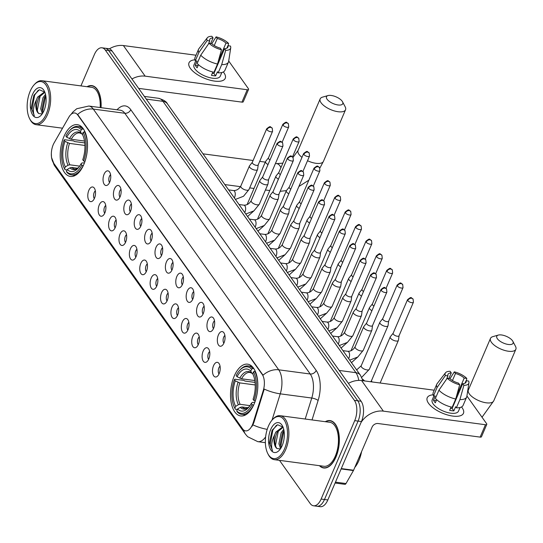 <?xml version="1.0" encoding="UTF-8"?>
<svg xmlns="http://www.w3.org/2000/svg" width="543" height="543" viewBox="0 0 543 543"><rect width="100%" height="100%" fill="white"/><g stroke="black" fill="none" stroke-linecap="round" stroke-linejoin="round"><path stroke-width="0.81" d="M83.798 164.536A26.125 13.337 -82.4 0 0 77.303 124.659A26.125 13.337 -82.4 0 0 63.918 136.578A26.125 13.337 -82.4 0 0 70.407 176.448A26.125 13.337 -82.4 0 0 83.798 164.536M254.11 404.04A26.125 13.337 -82.4 0 0 247.615 364.163A26.125 13.337 -82.4 0 0 234.23 376.075A26.125 13.337 -82.4 0 0 240.719 415.952A26.125 13.337 -82.4 0 0 254.11 404.04M218.388 334.956A7.392 3.774 97.6 0 1 223.451 332.248A7.392 3.774 97.6 0 1 224.015 342.871A7.392 3.774 97.6 0 1 221.625 345.939A7.392 3.774 97.6 0 1 217.743 343.359A7.392 3.774 97.6 0 1 218.388 334.956M224.89 335.431A4.439 2.267 -82.4 0 0 223.716 337.101A4.439 2.267 -82.4 0 0 223.852 343.244M208.003 320.35A7.392 3.774 97.6 0 1 213.06 317.635A7.392 3.774 97.6 0 1 213.63 328.257A7.392 3.774 97.6 0 1 211.234 331.332A7.392 3.774 97.6 0 1 207.351 328.746A7.392 3.774 97.6 0 1 208.003 320.35M214.499 320.825A4.439 2.267 -82.4 0 0 213.324 322.488A4.439 2.267 -82.4 0 0 213.46 328.63M197.611 305.736A7.392 3.774 97.6 0 1 202.668 303.021A7.392 3.774 97.6 0 1 203.238 313.65A7.392 3.774 97.6 0 1 200.842 316.718A7.392 3.774 97.6 0 1 196.96 314.132A7.392 3.774 97.6 0 1 197.611 305.736M204.107 306.211A4.439 2.267 -82.4 0 0 202.933 307.874A4.439 2.267 -82.4 0 0 203.068 314.017M187.22 291.123A7.392 3.774 97.6 0 1 192.276 288.408A7.392 3.774 97.6 0 1 192.846 299.037A7.392 3.774 97.6 0 1 190.45 302.105A7.392 3.774 97.6 0 1 186.568 299.519A7.392 3.774 97.6 0 1 187.22 291.123M193.715 291.598A4.439 2.267 -82.4 0 0 192.541 293.261A4.439 2.267 -82.4 0 0 192.677 299.403M176.828 276.509A7.392 3.774 97.6 0 1 181.885 273.794A7.392 3.774 97.6 0 1 182.455 284.423A7.392 3.774 97.6 0 1 180.059 287.491A7.392 3.774 97.6 0 1 176.176 284.905A7.392 3.774 97.6 0 1 176.828 276.509M183.324 276.984A4.439 2.267 -82.4 0 0 182.156 278.647A4.439 2.267 -82.4 0 0 182.285 284.79M166.436 261.896A7.392 3.774 97.6 0 1 171.493 259.181A7.392 3.774 97.6 0 1 172.063 269.81A7.392 3.774 97.6 0 1 169.667 272.878A7.392 3.774 97.6 0 1 165.785 270.292A7.392 3.774 97.6 0 1 166.436 261.896M172.932 262.371A4.439 2.267 -82.4 0 0 171.764 264.041A4.439 2.267 -82.4 0 0 171.893 270.176M156.045 247.282A7.392 3.774 97.6 0 1 161.101 244.567A7.392 3.774 97.6 0 1 161.671 255.196A7.392 3.774 97.6 0 1 159.275 258.264A7.392 3.774 97.6 0 1 155.393 255.678A7.392 3.774 97.6 0 1 156.045 247.282M162.547 247.757A4.439 2.267 -82.4 0 0 161.373 249.427A4.439 2.267 -82.4 0 0 161.502 255.563M145.653 232.669A7.392 3.774 97.6 0 1 150.71 229.954A7.392 3.774 97.6 0 1 151.28 240.583A7.392 3.774 97.6 0 1 148.891 243.651A7.392 3.774 97.6 0 1 145.001 241.065A7.392 3.774 97.6 0 1 145.653 232.669M152.155 233.144A4.439 2.267 -82.4 0 0 150.981 234.814A4.439 2.267 -82.4 0 0 151.11 240.949M135.261 218.055A7.392 3.774 97.6 0 1 140.318 215.34A7.392 3.774 97.6 0 1 140.888 225.969A7.392 3.774 97.6 0 1 138.499 229.037A7.392 3.774 97.6 0 1 134.616 226.458A7.392 3.774 97.6 0 1 135.261 218.055M141.764 218.53A4.439 2.267 -82.4 0 0 140.589 220.2A4.439 2.267 -82.4 0 0 140.725 226.336M124.87 203.442A7.392 3.774 97.6 0 1 129.926 200.734A7.392 3.774 97.6 0 1 130.496 211.356A7.392 3.774 97.6 0 1 128.107 214.424A7.392 3.774 97.6 0 1 124.225 211.845A7.392 3.774 97.6 0 1 124.87 203.442M131.372 203.917A4.439 2.267 -82.4 0 0 130.198 205.587A4.439 2.267 -82.4 0 0 130.334 211.722M114.478 188.835A7.392 3.774 97.6 0 1 119.535 186.12A7.392 3.774 97.6 0 1 120.105 196.742A7.392 3.774 97.6 0 1 117.716 199.817A7.392 3.774 97.6 0 1 113.833 197.231A7.392 3.774 97.6 0 1 114.478 188.835M120.98 189.31A4.439 2.267 -82.4 0 0 119.806 190.973A4.439 2.267 -82.4 0 0 119.942 197.116M104.086 174.222A7.392 3.774 97.6 0 1 109.143 171.507A7.392 3.774 97.6 0 1 109.713 182.129A7.392 3.774 97.6 0 1 107.324 185.204A7.392 3.774 97.6 0 1 103.442 182.618A7.392 3.774 97.6 0 1 104.086 174.222M110.589 174.697A4.439 2.267 -82.4 0 0 109.414 176.36A4.439 2.267 -82.4 0 0 109.55 182.502M213.542 365.704A7.392 3.774 97.6 0 1 218.598 362.989A7.392 3.774 97.6 0 1 219.168 373.618A7.392 3.774 97.6 0 1 216.779 376.686A7.392 3.774 97.6 0 1 212.89 374.1A7.392 3.774 97.6 0 1 213.542 365.704M220.044 366.179A4.439 2.267 -82.4 0 0 218.87 367.849A4.439 2.267 -82.4 0 0 219.005 373.984M203.15 351.09A7.392 3.774 97.6 0 1 208.207 348.375A7.392 3.774 97.6 0 1 208.777 359.004A7.392 3.774 97.6 0 1 206.388 362.072A7.392 3.774 97.6 0 1 202.505 359.486A7.392 3.774 97.6 0 1 203.15 351.09M209.652 351.565A4.439 2.267 -82.4 0 0 208.478 353.235A4.439 2.267 -82.4 0 0 208.614 359.371M192.758 336.477A7.392 3.774 97.6 0 1 197.815 333.762A7.392 3.774 97.6 0 1 198.385 344.391A7.392 3.774 97.6 0 1 195.996 347.459A7.392 3.774 97.6 0 1 192.113 344.873A7.392 3.774 97.6 0 1 192.758 336.477M199.261 336.952A4.439 2.267 -82.4 0 0 198.086 338.622A4.439 2.267 -82.4 0 0 198.222 344.757M182.367 321.863A7.392 3.774 97.6 0 1 187.423 319.148A7.392 3.774 97.6 0 1 187.993 329.777A7.392 3.774 97.6 0 1 185.604 332.845A7.392 3.774 97.6 0 1 181.722 330.259A7.392 3.774 97.6 0 1 182.367 321.863M188.869 322.338A4.439 2.267 -82.4 0 0 187.695 324.008A4.439 2.267 -82.4 0 0 187.83 330.144M171.975 307.25A7.392 3.774 97.6 0 1 177.032 304.535A7.392 3.774 97.6 0 1 177.602 315.164A7.392 3.774 97.6 0 1 175.213 318.232A7.392 3.774 97.6 0 1 171.33 315.653A7.392 3.774 97.6 0 1 171.975 307.25M178.477 307.725A4.439 2.267 -82.4 0 0 177.303 309.395A4.439 2.267 -82.4 0 0 177.439 315.531M161.583 292.636A7.392 3.774 97.6 0 1 166.647 289.928A7.392 3.774 97.6 0 1 167.21 300.55A7.392 3.774 97.6 0 1 164.821 303.618A7.392 3.774 97.6 0 1 160.938 301.039A7.392 3.774 97.6 0 1 161.583 292.636M168.086 293.111A4.439 2.267 -82.4 0 0 166.911 294.781A4.439 2.267 -82.4 0 0 167.047 300.924M151.192 278.03A7.392 3.774 97.6 0 1 156.255 275.315A7.392 3.774 97.6 0 1 156.818 285.937A7.392 3.774 97.6 0 1 154.429 289.012A7.392 3.774 97.6 0 1 150.547 286.426A7.392 3.774 97.6 0 1 151.192 278.03M157.694 278.505A4.439 2.267 -82.4 0 0 156.52 280.168A4.439 2.267 -82.4 0 0 156.655 286.31M140.8 263.416A7.392 3.774 97.6 0 1 145.863 260.701A7.392 3.774 97.6 0 1 146.427 271.324A7.392 3.774 97.6 0 1 144.038 274.398A7.392 3.774 97.6 0 1 140.155 271.812A7.392 3.774 97.6 0 1 140.8 263.416M147.302 263.891A4.439 2.267 -82.4 0 0 146.128 265.554A4.439 2.267 -82.4 0 0 146.264 271.697M130.415 248.803A7.392 3.774 97.6 0 1 135.472 246.088A7.392 3.774 97.6 0 1 136.042 256.717A7.392 3.774 97.6 0 1 133.646 259.785A7.392 3.774 97.6 0 1 129.763 257.199A7.392 3.774 97.6 0 1 130.415 248.803M136.911 249.278A4.439 2.267 -82.4 0 0 135.736 250.941A4.439 2.267 -82.4 0 0 135.872 257.083M120.023 234.189A7.392 3.774 97.6 0 1 125.08 231.474A7.392 3.774 97.6 0 1 125.65 242.103A7.392 3.774 97.6 0 1 123.254 245.171A7.392 3.774 97.6 0 1 119.372 242.585A7.392 3.774 97.6 0 1 120.023 234.189M126.519 234.664A4.439 2.267 -82.4 0 0 125.345 236.327A4.439 2.267 -82.4 0 0 125.481 242.47M109.632 219.576A7.392 3.774 97.6 0 1 114.688 216.861A7.392 3.774 97.6 0 1 115.259 227.49A7.392 3.774 97.6 0 1 112.863 230.558A7.392 3.774 97.6 0 1 108.98 227.972A7.392 3.774 97.6 0 1 109.632 219.576M116.127 220.051A4.439 2.267 -82.4 0 0 114.953 221.72A4.439 2.267 -82.4 0 0 115.089 227.856M99.24 204.962A7.392 3.774 97.6 0 1 104.297 202.247A7.392 3.774 97.6 0 1 104.867 212.876A7.392 3.774 97.6 0 1 102.471 215.944A7.392 3.774 97.6 0 1 98.588 213.358A7.392 3.774 97.6 0 1 99.24 204.962M105.736 205.437A4.439 2.267 -82.4 0 0 104.561 207.107A4.439 2.267 -82.4 0 0 104.697 213.243M88.848 190.349A7.392 3.774 97.6 0 1 93.905 187.634A7.392 3.774 97.6 0 1 94.475 198.263A7.392 3.774 97.6 0 1 92.079 201.331A7.392 3.774 97.6 0 1 88.197 198.745A7.392 3.774 97.6 0 1 88.848 190.349M95.344 190.824A4.439 2.267 -82.4 0 0 94.177 192.494A4.439 2.267 -82.4 0 0 94.306 198.629M253.174 422.766A13.31 6.794 97.6 0 1 252.42 424.809A13.31 6.794 97.6 0 1 245.599 430.877A13.31 6.794 97.6 0 1 242.578 428.827L53.513 162.948A13.31 6.794 97.6 0 1 54.13 142.863L68.825 117.234A13.31 6.794 97.6 0 1 74.737 112.985A13.31 6.794 97.6 0 1 77.758 115.041L262.194 374.405A13.31 6.794 97.6 0 1 263.24 390.627L253.174 422.766L253.785 422.848L252 426.425M319.413 465.677A23.906 12.204 -82.4 0 0 323.696 467.985A23.906 12.204 -82.4 0 0 335.947 457.077A23.906 12.204 -82.4 0 0 330.008 420.587A23.906 12.204 -82.4 0 0 325.264 421.701M101.059 107.663A23.906 12.204 -82.4 0 0 91.794 85.604A23.906 12.204 -82.4 0 0 87.056 86.71M252.936 424.85L252.923 424.877A17.254 4.758 -162.6 0 0 267.21 429.364M279.496 460.362L310.182 503.517A14.79 7.548 -82.4 0 0 313.542 505.791L320.261 506.687A14.79 7.548 -82.4 0 0 327.836 499.947L361.441 421.544A14.79 7.548 -82.4 0 0 361.122 401.257L112.034 50.967L108.668 50.519A14.79 7.548 -82.4 0 0 105.315 48.239A14.79 7.548 -82.4 0 1 108.668 50.519L357.756 400.809L108.668 50.519L105.308 50.071A14.79 7.548 -82.4 0 0 101.955 47.798A14.79 7.548 -82.4 0 0 94.373 54.538L80.934 85.896M361.441 421.544L358.081 421.096A14.79 7.548 -82.4 0 0 357.756 400.809A14.79 7.548 -82.4 0 1 358.081 421.096L324.476 499.499L358.081 421.096L354.722 420.649A14.79 7.548 -82.4 0 0 354.396 400.361L105.308 50.071M316.902 506.239A14.79 7.548 -82.4 0 0 324.476 499.499A14.79 7.548 -82.4 0 1 316.902 506.239M71.119 114.322L72.877 112.034L76.746 108.736L88.835 106.034A19.718 10.066 97.6 0 1 93.301 109.075A17.254 13.012 -35.4 0 0 77.635 114.458L263.043 375.193A17.254 13.012 144.6 0 1 278.715 369.81A19.718 10.066 97.6 0 1 280.256 393.838A17.254 4.758 -162.6 0 1 264.231 389.08L253.785 422.848M313.542 505.791A14.79 7.548 -82.4 0 0 321.117 499.051L354.722 420.649M112.034 50.967A14.79 7.548 -82.4 0 0 108.675 48.687L101.955 47.798M462.141 407.779A19.718 8.138 -156.8 0 1 454.036 416.223A19.718 8.138 -156.8 0 1 431.597 406.605A19.718 8.138 -156.8 0 1 428.529 403.3A19.718 8.138 -156.8 0 1 433.144 394.802A19.718 8.138 -156.8 0 0 427.212 397.775A19.718 8.138 -156.8 0 0 428.529 403.3A19.718 8.138 -156.8 0 0 447.581 414.974A19.718 8.138 -156.8 0 0 463.457 413.304A19.718 8.138 -156.8 0 0 462.141 407.779A19.718 8.138 -156.8 0 0 461.516 406.965A19.718 8.138 -156.8 0 1 462.141 407.779M361.068 422.42A19.718 14.871 -35.4 0 1 383.365 411.139L485.456 424.735A2.464 1.018 23.2 0 0 486.779 424.382A2.464 1.018 23.2 0 0 486.616 423.689L466.912 395.983M348.402 383.365A19.718 14.871 -35.4 0 1 361.604 380.541L434.21 390.207M486.779 424.382L481.478 436.762A2.464 1.018 -156.8 0 1 480.148 437.108L378.057 423.52A4.928 3.72 144.6 0 0 372.091 427.083L353.595 470.231A2.464 1.256 97.6 0 1 353.432 470.571L345.993 483.541A2.464 1.256 97.6 0 1 344.893 484.329L335.092 483.026M465.005 383.222L466.077 380.711A9.855 4.072 -156.8 0 1 466.07 382.191A9.855 4.072 -156.8 0 1 462.738 383.697L452.129 408.451A9.855 4.072 23.2 0 1 450.486 408.384M455.72 399.01L459.69 384.756L458.536 383.134A9.855 4.072 -156.8 0 1 449.808 378.546L447.228 378.2L438.934 390.179L435.398 398.433A16.263 6.72 -156.8 0 0 452.183 407.264L455.72 399.01A16.263 6.72 -156.8 0 1 438.934 390.179M460.043 407.515L458.475 411.173A14.294 5.905 -156.8 0 1 446.964 412.375A14.294 5.905 -156.8 0 1 433.151 403.917A14.294 5.905 -156.8 0 1 432.194 399.906L433.938 395.847M436.667 399.675L435.33 402.784A14.294 5.905 -156.8 0 1 434.21 401.44A14.294 5.905 -156.8 0 1 433.457 400.15L435.228 396.023L433.524 395.793A16.263 6.72 -156.8 0 1 433.212 392.528L436.748 384.281A16.263 6.72 -156.8 0 1 437.115 383.663L445.511 372.769A12.815 5.294 -156.8 0 1 450.12 371.297L451.274 372.919L448.918 378.423M446.502 379.238L447.934 375.905L445.348 375.559L437.061 387.539L433.524 395.793M437.061 387.539A16.263 6.72 -156.8 0 1 436.748 384.281M459.69 384.756A12.815 5.294 -156.8 0 1 447.228 378.2M445.348 375.559A12.815 5.294 -156.8 0 1 445.511 372.769M452.455 380.528L455.475 373.482L454.321 371.86L449.991 378.709M454.321 371.86A12.815 5.294 -156.8 0 1 466.79 378.417L464.204 378.071L456.629 395.745M466.369 380.745L466.79 378.417M447.934 375.905A9.855 4.072 -156.8 0 1 447.948 374.426A9.855 4.072 -156.8 0 1 451.274 372.919M455.475 373.482A9.855 4.072 -156.8 0 1 464.204 378.071M451.077 407.006L449.652 410.318A14.294 5.905 -156.8 0 0 453.853 410.881L455.625 406.755L456.385 407.82L459.921 399.567L463.892 385.32L462.738 383.697M466.077 380.711L468.663 381.05A12.815 5.294 -156.8 0 1 468.942 382.815L466.851 396.404A16.263 6.72 -156.8 0 1 466.654 397.096L463.118 405.35A16.263 6.72 -156.8 0 1 456.385 407.82M466.654 397.096A16.263 6.72 -156.8 0 1 459.921 399.567M468.942 382.815A12.815 5.294 -156.8 0 1 463.892 385.32M452.346 406.877A9.855 4.072 -156.8 0 1 452.658 407.216M454.253 403.503A9.855 4.072 23.2 0 0 453.941 403.164M454.491 402.947L454.057 402.892M453.853 410.881L452.129 408.451M436.3 400.524L433.457 400.15M268.371 426.235A21.197 10.819 -82.4 0 0 267.814 453.636A21.197 10.819 -82.4 0 0 284.505 448.918A21.197 10.819 -82.4 0 0 285.598 422.692A21.197 10.819 -82.4 0 0 272.321 419.82A21.197 10.819 -82.4 0 0 268.371 426.235M267.814 453.636L268.256 454.491A22.182 11.322 -82.4 0 0 274.351 459.677A22.182 11.322 -82.4 0 0 285.72 449.556A22.182 11.322 -82.4 0 0 280.202 415.7A22.182 11.322 -82.4 0 0 272.966 419.108L272.321 419.82M274.351 459.677L323.927 466.274A22.182 11.322 -82.4 0 0 335.296 456.154A22.182 11.322 -82.4 0 0 329.777 422.298L280.202 415.7M319.759 465.718A23.661 12.082 -82.4 0 0 323.73 467.74A23.661 12.082 -82.4 0 0 335.852 456.948A23.661 12.082 -82.4 0 0 329.974 420.832A23.661 12.082 -82.4 0 0 325.61 421.748M354.81 467.394A24.645 12.584 -82.4 0 0 358.916 460.498A24.645 12.584 -82.4 0 0 361.59 451.579M280.568 448.661L278.905 443.74L281.138 432.805L283.724 429.35M283.88 430.782L280.874 445.783L281.179 447.67L280.236 443.923L282.469 432.981L283.989 430.647M283.018 427.137L277.602 424.735L272.111 430.246L269.423 442.674L272.532 450.771C270.814 446.509 271.527 441.167 274.67 434.76L275.803 432.092L282.414 427.131L283.079 427.28L277.134 432.269C274.154 439.558 274.106 444.975 276.998 448.538L280.174 448.918M274.67 434.76A11.138 5.688 -82.4 0 0 276.998 448.538M282.177 445.647A15.082 7.704 -82.4 0 0 282.55 426.106A15.082 7.704 -82.4 0 0 270.699 429.506A15.082 7.704 -82.4 0 0 269.905 448.145A15.082 7.704 -82.4 0 0 279.333 450.249A15.082 7.704 -82.4 0 0 282.177 445.647M272.532 450.771L270.204 444.357L272.844 430.056L276.475 425.21M275.858 447.025L275.539 445.07L278.545 430.07M512.497 340.726A8.871 3.665 23.2 0 0 498.318 335.079A8.871 3.665 23.2 0 0 497.368 338.717A8.871 3.665 23.2 0 0 507.834 344.398A8.871 3.665 23.2 0 0 512.857 341.309A8.871 3.665 23.2 0 0 512.497 340.726M512.857 341.309L515.49 346.319A13.799 5.702 -156.8 0 1 515.85 349.285A13.799 5.702 -156.8 0 1 504.739 350.452A13.799 5.702 -156.8 0 1 491.401 342.28A13.799 5.702 -156.8 0 1 490.478 338.411A13.799 5.702 -156.8 0 1 492.874 336.626L498.318 335.079M237.04 376.727L236.171 375.505A23.464 11.98 -82.4 0 1 239.612 370.407A23.464 11.98 -82.4 0 1 251.599 369.206L250.785 371.113A21.197 10.819 -82.4 0 0 237.04 376.727L241.567 378.776L254.816 380.541M234.624 407.834L235.065 408.689A24.449 12.482 -82.4 0 0 235.343 409.212L234.861 408.268A23.464 11.98 -82.4 0 1 234.624 407.834A23.464 11.98 -82.4 0 1 234.406 379.632L234.868 379.218L243.861 380.412L244.927 381.057L255.067 382.408M237.345 409.476L235.343 409.212M251.599 369.206L252.8 368.487A24.449 12.482 -82.4 0 0 248.232 365.934A24.449 12.482 -82.4 0 0 240.257 369.688L239.612 370.407M252.8 368.487L253.839 368.629M255.244 371.202L253.479 371.846A23.464 11.98 -82.4 0 1 253.934 400.483L255.149 401.121A24.449 12.482 -82.4 0 0 254.674 371.127M234.406 379.632L235.275 380.853A21.197 10.819 -82.4 0 0 235.676 406.361L234.861 408.268M253.934 400.483L253.065 399.261A21.197 10.819 -82.4 0 0 252.787 373.998A21.197 10.819 -82.4 0 0 252.658 373.754L253.479 371.846M235.676 406.361L238.391 404.725L240.135 404.318L249.977 405.628M255.237 384.96L239.796 382.903L235.275 380.853M253.106 374.059L251.877 373.258L250.785 371.113M252.658 373.754L252.895 374.208M241.567 378.776A18.238 9.312 -82.4 0 1 249.963 372.43L251.877 373.258A18.957 9.679 -82.4 0 0 239.802 378.186M364.604 380.942A27.109 13.84 -82.4 0 0 362.473 379.15M253.554 405.268L252.162 404.603A23.464 11.98 -82.4 0 1 236.734 410.908L237.216 411.852A24.449 12.482 -82.4 0 0 241.784 414.404A24.449 12.482 -82.4 0 0 253.377 405.248M236.734 410.908L237.556 409.001A21.197 10.819 -82.4 0 0 248.287 407.813A21.197 10.819 -82.4 0 0 251.294 403.388L252.162 404.603M247.988 407.752L242.015 406.951L240.264 407.365L237.556 409.001M251.294 403.388L252.346 402.431L254.769 402.404M342.185 101.229A8.871 3.665 23.2 0 0 328.006 95.575A8.871 3.665 23.2 0 0 327.062 99.213A8.871 3.665 23.2 0 0 337.522 104.894A8.871 3.665 23.2 0 0 342.545 101.806A8.871 3.665 23.2 0 0 342.185 101.229M342.545 101.806L345.178 106.815A13.799 5.702 -156.8 0 1 345.538 109.781A13.799 5.702 -156.8 0 1 334.427 110.948A13.799 5.702 -156.8 0 1 321.089 102.776A13.799 5.702 -156.8 0 1 320.166 98.907A13.799 5.702 -156.8 0 1 322.562 97.122L328.006 95.575M66.728 137.23L65.866 136.008A23.464 11.98 -82.4 0 1 69.3 130.904A23.464 11.98 -82.4 0 1 81.294 129.702L80.473 131.616A21.197 10.819 -82.4 0 0 66.728 137.23L71.255 139.273L84.504 141.037M64.318 168.33L64.753 169.192A24.449 12.482 -82.4 0 0 65.031 169.708L64.549 168.771A23.464 11.98 -82.4 0 1 64.318 168.33A23.464 11.98 -82.4 0 1 64.094 140.135L64.556 139.714L73.549 140.908L74.615 141.56L84.756 142.904M67.033 169.979L65.031 169.708M81.294 129.702L82.488 128.983A24.449 12.482 -82.4 0 0 77.927 126.431A24.449 12.482 -82.4 0 0 69.945 130.191L69.3 130.904M82.488 128.983L83.534 129.125M84.932 131.698L83.167 132.343A23.464 11.98 -82.4 0 1 83.622 160.979L84.837 161.617A24.449 12.482 -82.4 0 0 84.362 131.623M64.094 140.135L64.963 141.35A21.197 10.819 -82.4 0 0 65.364 166.857L64.549 168.771M83.622 160.979L82.753 159.757A21.197 10.819 -82.4 0 0 82.475 134.494A21.197 10.819 -82.4 0 0 82.346 134.25L83.167 132.343M65.364 166.857L68.079 165.228L69.83 164.814L79.665 166.124M84.925 145.456L69.49 143.4L64.963 141.35M82.794 134.562L81.572 133.754L80.473 131.616M82.346 134.25L82.584 134.712M71.255 139.273A18.238 9.312 -82.4 0 1 79.658 132.926L81.572 133.754A18.957 9.679 -82.4 0 0 69.49 138.689M196.647 144.92A27.109 13.84 -82.4 0 0 193.844 140.976M83.242 165.771L81.85 165.106A23.464 11.98 -82.4 0 1 66.422 171.405L66.911 172.348A24.449 12.482 -82.4 0 0 71.472 174.9A24.449 12.482 -82.4 0 0 83.072 165.744M66.422 171.405L67.244 169.497A21.197 10.819 -82.4 0 0 77.975 168.31A21.197 10.819 -82.4 0 0 80.982 163.884L81.85 165.106M77.676 168.249L71.703 167.454L69.959 167.862L67.244 169.497M80.982 163.884L82.034 162.934L84.457 162.9M393.166 333.198L390.342 336.728A4.439 1.833 23.2 0 0 390.234 336.911A4.439 1.833 23.2 0 0 390.532 338.153A4.439 1.833 23.2 0 0 396.003 341.031A4.439 1.833 23.2 0 0 398.392 340.407A4.439 1.833 23.2 0 0 398.447 340.203L399.057 335.723M393.213 333.137A3.204 1.324 23.2 0 0 393.139 333.266A3.204 1.324 23.2 0 0 393.349 334.169A3.204 1.324 23.2 0 0 397.3 336.246A3.204 1.324 23.2 0 0 399.03 335.791A3.204 1.324 23.2 0 0 399.071 335.649M382.774 318.585L379.951 322.114A4.439 1.833 23.2 0 0 379.849 322.298A4.439 1.833 23.2 0 0 380.141 323.54A4.439 1.833 23.2 0 0 385.611 326.418A4.439 1.833 23.2 0 0 388.001 325.793A4.439 1.833 23.2 0 0 388.055 325.59L388.666 321.11M382.822 318.524A3.204 1.324 23.2 0 0 382.747 318.653A3.204 1.324 23.2 0 0 382.958 319.555A3.204 1.324 23.2 0 0 386.908 321.632A3.204 1.324 23.2 0 0 388.639 321.178A3.204 1.324 23.2 0 0 388.679 321.035M372.383 303.971L369.566 307.501A4.439 1.833 23.2 0 0 369.457 307.684A4.439 1.833 23.2 0 0 369.749 308.926A4.439 1.833 23.2 0 0 371.928 310.691M372.437 303.91A3.204 1.324 23.2 0 0 372.355 304.046A3.204 1.324 23.2 0 0 372.573 304.942A3.204 1.324 23.2 0 0 373.903 306.076M361.991 289.358L359.174 292.894A4.439 1.833 23.2 0 0 359.066 293.071A4.439 1.833 23.2 0 0 359.357 294.313A4.439 1.833 23.2 0 0 361.536 296.078M362.045 289.304A3.204 1.324 23.2 0 0 361.964 289.433A3.204 1.324 23.2 0 0 362.181 290.329A3.204 1.324 23.2 0 0 363.511 291.462M351.606 274.751L348.782 278.281A4.439 1.833 23.2 0 0 348.674 278.457A4.439 1.833 23.2 0 0 348.966 279.699A4.439 1.833 23.2 0 0 351.145 281.464M351.654 274.69A3.204 1.324 23.2 0 0 351.572 274.819A3.204 1.324 23.2 0 0 351.789 275.715A3.204 1.324 23.2 0 0 353.12 276.849M341.214 260.138L338.391 263.667A4.439 1.833 23.2 0 0 338.282 263.844A4.439 1.833 23.2 0 0 338.574 265.093A4.439 1.833 23.2 0 0 340.753 266.851M341.262 260.077A3.204 1.324 23.2 0 0 341.18 260.206A3.204 1.324 23.2 0 0 341.398 261.102A3.204 1.324 23.2 0 0 342.728 262.242M330.823 245.524L327.999 249.054A4.439 1.833 23.2 0 0 327.891 249.23A4.439 1.833 23.2 0 0 328.189 250.479A4.439 1.833 23.2 0 0 330.361 252.237M330.87 245.463A3.204 1.324 23.2 0 0 330.789 245.592A3.204 1.324 23.2 0 0 331.006 246.488A3.204 1.324 23.2 0 0 332.343 247.628M320.431 230.911L317.607 234.44A4.439 1.833 23.2 0 0 317.499 234.617A4.439 1.833 23.2 0 0 317.798 235.866A4.439 1.833 23.2 0 0 319.97 237.624M320.479 230.85A3.204 1.324 23.2 0 0 320.397 230.979A3.204 1.324 23.2 0 0 320.614 231.875A3.204 1.324 23.2 0 0 321.951 233.015M310.039 216.297L307.216 219.827A4.439 1.833 23.2 0 0 307.107 220.01A4.439 1.833 23.2 0 0 307.406 221.252A4.439 1.833 23.2 0 0 309.585 223.01M310.087 216.236A3.204 1.324 23.2 0 0 310.005 216.365A3.204 1.324 23.2 0 0 310.223 217.268A3.204 1.324 23.2 0 0 311.56 218.401M299.648 201.684L296.824 205.213A4.439 1.833 23.2 0 0 296.716 205.397A4.439 1.833 23.2 0 0 297.014 206.639A4.439 1.833 23.2 0 0 299.193 208.397M299.695 201.623A3.204 1.324 23.2 0 0 299.614 201.752A3.204 1.324 23.2 0 0 299.831 202.654A3.204 1.324 23.2 0 0 301.168 203.788M280.174 191.312L286.433 190.6A4.439 1.833 23.2 0 0 286.324 190.783A4.439 1.833 23.2 0 0 286.623 192.025A4.439 1.833 23.2 0 0 288.801 193.783M289.304 187.009A3.204 1.324 23.2 0 0 289.229 187.138A3.204 1.324 23.2 0 0 289.439 188.041A3.204 1.324 23.2 0 0 290.776 189.174M278.864 172.457L276.041 175.986A4.439 1.833 23.2 0 0 275.932 176.17A4.439 1.833 23.2 0 0 276.231 177.412A4.439 1.833 23.2 0 0 278.41 179.17M278.912 172.396A3.204 1.324 23.2 0 0 278.837 172.525A3.204 1.324 23.2 0 0 279.048 173.427A3.204 1.324 23.2 0 0 280.385 174.561M268.473 157.843L265.649 161.38A4.439 1.833 23.2 0 0 265.541 161.556A4.439 1.833 23.2 0 0 265.839 162.798A4.439 1.833 23.2 0 0 268.018 164.563M268.52 157.782A3.204 1.324 23.2 0 0 268.446 157.918A3.204 1.324 23.2 0 0 268.656 158.814A3.204 1.324 23.2 0 0 269.993 159.947M366.627 323.051L363.81 326.581A4.439 1.833 23.2 0 0 363.701 326.764A4.439 1.833 23.2 0 0 363.993 328.006A4.439 1.833 23.2 0 0 369.464 330.884A4.439 1.833 23.2 0 0 371.853 330.259A4.439 1.833 23.2 0 0 371.907 330.056L372.518 325.576M366.681 322.99A3.204 1.324 23.2 0 0 366.6 323.119A3.204 1.324 23.2 0 0 366.817 324.022A3.204 1.324 23.2 0 0 370.767 326.099A3.204 1.324 23.2 0 0 372.491 325.644A3.204 1.324 23.2 0 0 372.532 325.501M356.235 308.438L353.418 311.967A4.439 1.833 23.2 0 0 353.31 312.15A4.439 1.833 23.2 0 0 353.602 313.392A4.439 1.833 23.2 0 0 359.072 316.27A4.439 1.833 23.2 0 0 361.462 315.646A4.439 1.833 23.2 0 0 361.516 315.442L362.127 310.963M356.289 308.376A3.204 1.324 23.2 0 0 356.208 308.505A3.204 1.324 23.2 0 0 356.425 309.408A3.204 1.324 23.2 0 0 360.376 311.485A3.204 1.324 23.2 0 0 362.1 311.03A3.204 1.324 23.2 0 0 362.14 310.888M345.85 293.824L343.027 297.354A4.439 1.833 23.2 0 0 342.918 297.537A4.439 1.833 23.2 0 0 343.21 298.779A4.439 1.833 23.2 0 0 348.681 301.657A4.439 1.833 23.2 0 0 351.07 301.032A4.439 1.833 23.2 0 0 351.124 300.829L351.735 296.349M345.898 293.763A3.204 1.324 23.2 0 0 345.816 293.892A3.204 1.324 23.2 0 0 346.034 294.795A3.204 1.324 23.2 0 0 349.984 296.872A3.204 1.324 23.2 0 0 351.708 296.417A3.204 1.324 23.2 0 0 351.749 296.274M335.459 279.211L332.635 282.74A4.439 1.833 23.2 0 0 332.526 282.923A4.439 1.833 23.2 0 0 332.818 284.165A4.439 1.833 23.2 0 0 338.289 287.043A4.439 1.833 23.2 0 0 340.678 286.419A4.439 1.833 23.2 0 0 340.732 286.215L341.343 281.736M335.506 279.15A3.204 1.324 23.2 0 0 335.425 279.285A3.204 1.324 23.2 0 0 335.642 280.181A3.204 1.324 23.2 0 0 339.592 282.258A3.204 1.324 23.2 0 0 341.316 281.803A3.204 1.324 23.2 0 0 341.357 281.661M325.067 264.597L322.243 268.133A4.439 1.833 23.2 0 0 322.135 268.31A4.439 1.833 23.2 0 0 322.433 269.552A4.439 1.833 23.2 0 0 327.897 272.43A4.439 1.833 23.2 0 0 330.287 271.805A4.439 1.833 23.2 0 0 330.348 271.602L330.952 267.122M325.114 264.543A3.204 1.324 23.2 0 0 325.033 264.672A3.204 1.324 23.2 0 0 325.25 265.568A3.204 1.324 23.2 0 0 329.201 267.645A3.204 1.324 23.2 0 0 330.925 267.197A3.204 1.324 23.2 0 0 330.965 267.047M314.675 249.99L311.852 253.52A4.439 1.833 23.2 0 0 311.743 253.696A4.439 1.833 23.2 0 0 312.042 254.939A4.439 1.833 23.2 0 0 317.506 257.816A4.439 1.833 23.2 0 0 319.895 257.192A4.439 1.833 23.2 0 0 319.956 256.988L320.56 252.509M314.723 249.929A3.204 1.324 23.2 0 0 314.641 250.058A3.204 1.324 23.2 0 0 314.859 250.954A3.204 1.324 23.2 0 0 318.809 253.031A3.204 1.324 23.2 0 0 320.533 252.583A3.204 1.324 23.2 0 0 320.574 252.434M304.284 235.377L301.46 238.906A4.439 1.833 23.2 0 0 301.351 239.083A4.439 1.833 23.2 0 0 301.65 240.332A4.439 1.833 23.2 0 0 307.114 243.203A4.439 1.833 23.2 0 0 309.503 242.578A4.439 1.833 23.2 0 0 309.564 242.375L310.175 237.902M304.331 235.316A3.204 1.324 23.2 0 0 304.25 235.445A3.204 1.324 23.2 0 0 304.467 236.341A3.204 1.324 23.2 0 0 308.417 238.418A3.204 1.324 23.2 0 0 310.141 237.97A3.204 1.324 23.2 0 0 310.182 237.82M293.892 220.763L291.068 224.293A4.439 1.833 23.2 0 0 290.96 224.469A4.439 1.833 23.2 0 0 291.258 225.718A4.439 1.833 23.2 0 0 296.729 228.596A4.439 1.833 23.2 0 0 299.118 227.965A4.439 1.833 23.2 0 0 299.173 227.768L299.784 223.288M293.939 220.702A3.204 1.324 23.2 0 0 293.865 220.831A3.204 1.324 23.2 0 0 294.075 221.727A3.204 1.324 23.2 0 0 298.026 223.811A3.204 1.324 23.2 0 0 299.75 223.356A3.204 1.324 23.2 0 0 299.79 223.207M283.5 206.15L280.677 209.679A4.439 1.833 23.2 0 0 280.568 209.856A4.439 1.833 23.2 0 0 280.867 211.105A4.439 1.833 23.2 0 0 286.337 213.983A4.439 1.833 23.2 0 0 288.727 213.351A4.439 1.833 23.2 0 0 288.781 213.155L289.392 208.675M283.548 206.089A3.204 1.324 23.2 0 0 283.473 206.218A3.204 1.324 23.2 0 0 283.684 207.114A3.204 1.324 23.2 0 0 287.634 209.198A3.204 1.324 23.2 0 0 289.358 208.743A3.204 1.324 23.2 0 0 289.399 208.593M273.109 191.536L270.285 195.066A4.439 1.833 23.2 0 0 270.176 195.249A4.439 1.833 23.2 0 0 270.475 196.491A4.439 1.833 23.2 0 0 275.946 199.369A4.439 1.833 23.2 0 0 278.335 198.745A4.439 1.833 23.2 0 0 278.389 198.541L279 194.061M273.156 191.475A3.204 1.324 23.2 0 0 273.081 191.604A3.204 1.324 23.2 0 0 273.292 192.507A3.204 1.324 23.2 0 0 277.242 194.584A3.204 1.324 23.2 0 0 278.966 194.129A3.204 1.324 23.2 0 0 279.007 193.987M262.717 176.923L259.893 180.452A4.439 1.833 23.2 0 0 259.785 180.636A4.439 1.833 23.2 0 0 260.083 181.878A4.439 1.833 23.2 0 0 265.554 184.756A4.439 1.833 23.2 0 0 267.943 184.131A4.439 1.833 23.2 0 0 267.998 183.928L268.609 179.448M262.764 176.862A3.204 1.324 23.2 0 0 262.69 176.991A3.204 1.324 23.2 0 0 262.9 177.894A3.204 1.324 23.2 0 0 266.851 179.971A3.204 1.324 23.2 0 0 268.575 179.516A3.204 1.324 23.2 0 0 268.615 179.373M252.325 162.309L249.502 165.839A4.439 1.833 23.2 0 0 249.393 166.022A4.439 1.833 23.2 0 0 249.692 167.264A4.439 1.833 23.2 0 0 255.162 170.142A4.439 1.833 23.2 0 0 257.552 169.518A4.439 1.833 23.2 0 0 257.606 169.314L258.217 164.834M252.373 162.248A3.204 1.324 23.2 0 0 252.298 162.377A3.204 1.324 23.2 0 0 252.509 163.28A3.204 1.324 23.2 0 0 256.459 165.357A3.204 1.324 23.2 0 0 258.19 164.902A3.204 1.324 23.2 0 0 258.224 164.76M223.933 72.789A19.718 8.138 -156.8 0 1 215.829 81.24A19.718 8.138 -156.8 0 1 193.389 71.622A19.718 8.138 -156.8 0 1 190.321 68.316A19.718 8.138 -156.8 0 1 194.93 59.818A19.718 8.138 -156.8 0 0 189.005 62.784A19.718 8.138 -156.8 0 0 190.321 68.316A19.718 8.138 -156.8 0 0 209.374 79.984A19.718 8.138 -156.8 0 0 225.25 78.321A19.718 8.138 -156.8 0 0 223.933 72.789A19.718 8.138 -156.8 0 0 223.309 71.981A19.718 8.138 -156.8 0 1 223.933 72.789M131.949 78.973A19.718 14.871 -35.4 0 1 145.157 76.156L247.241 89.744A2.464 1.018 23.2 0 0 248.572 89.398A2.464 1.018 23.2 0 0 248.409 88.706L228.705 60.999M109.374 48.85A19.718 14.871 -35.4 0 1 123.397 45.558L195.996 55.223M248.572 89.398L243.264 101.779A2.464 1.018 -156.8 0 1 241.94 102.125L139.85 88.529A4.928 3.72 144.6 0 0 138.737 88.523M226.791 48.232L227.87 45.721A9.855 4.072 -156.8 0 1 227.856 47.207A9.855 4.072 -156.8 0 1 224.53 48.707L213.922 73.468A9.855 4.072 23.2 0 1 212.272 73.393M217.512 64.026L221.483 49.773L220.329 48.151A9.855 4.072 -156.8 0 1 211.6 43.555L209.014 43.209L200.727 55.196L197.19 63.45A16.263 6.72 -156.8 0 0 213.969 72.273L217.512 64.026A16.263 6.72 -156.8 0 1 200.727 55.196M221.829 72.531L220.261 76.183A14.294 5.905 -156.8 0 1 208.756 77.391A14.294 5.905 -156.8 0 1 194.944 68.934A14.294 5.905 -156.8 0 1 193.987 64.922L195.724 60.864M198.46 64.685L197.123 67.8A14.294 5.905 -156.8 0 1 196.003 66.456A14.294 5.905 -156.8 0 1 195.249 65.16L197.014 61.033L195.31 60.809A16.263 6.72 -156.8 0 1 195.005 57.544L198.541 49.291A16.263 6.72 -156.8 0 1 198.908 48.673L207.304 37.786A12.815 5.294 -156.8 0 1 211.913 36.313L213.066 37.935L210.704 43.44M208.295 44.255L209.727 40.922L207.141 40.576L198.847 52.556L195.31 60.809M198.847 52.556A16.263 6.72 -156.8 0 1 198.541 49.291M221.483 49.773A12.815 5.294 -156.8 0 1 209.014 43.209M207.141 40.576A12.815 5.294 -156.8 0 1 207.304 37.786M214.247 45.544L217.268 38.492L216.114 36.87L211.777 43.725M216.114 36.87A12.815 5.294 -156.8 0 1 228.576 43.426L225.997 43.087L218.422 60.755M228.155 45.761L228.576 43.426M209.727 40.922A9.855 4.072 -156.8 0 1 209.734 39.435A9.855 4.072 -156.8 0 1 213.066 37.935M217.268 38.492A9.855 4.072 -156.8 0 1 225.997 43.087M212.863 72.015L211.444 75.334A14.294 5.905 -156.8 0 0 215.646 75.891L217.41 71.764L218.171 72.837L221.714 64.583L225.684 50.329L224.53 48.707M227.87 45.721L230.456 46.067A12.815 5.294 -156.8 0 1 230.734 47.825L228.637 61.42A16.263 6.72 -156.8 0 1 228.44 62.106L224.904 70.359A16.263 6.72 -156.8 0 1 218.171 72.837M228.44 62.106A16.263 6.72 -156.8 0 1 221.714 64.583M230.734 47.825A12.815 5.294 -156.8 0 1 225.684 50.329M216.277 67.963L215.849 67.902M215.646 75.891L213.922 73.468M198.093 65.54L195.249 65.16M30.164 91.244A21.197 10.819 -82.4 0 0 29.607 118.645A21.197 10.819 -82.4 0 0 46.291 113.928A21.197 10.819 -82.4 0 0 47.39 87.708A21.197 10.819 -82.4 0 0 34.107 84.837A21.197 10.819 -82.4 0 0 30.164 91.244M29.607 118.645L30.048 119.508A22.182 11.322 -82.4 0 0 36.143 124.686A22.182 11.322 -82.4 0 0 47.506 114.573A22.182 11.322 -82.4 0 0 41.994 80.717A22.182 11.322 -82.4 0 0 34.759 84.124L34.107 84.837M42.361 113.67L40.698 108.756L42.924 97.815L45.51 94.367M42.958 112.7L42.028 108.933L44.261 97.998L45.775 95.656M44.811 92.147L39.388 89.744L33.904 95.256L31.216 107.69L34.324 115.788C32.607 111.519 33.32 106.184 36.462 99.769L37.589 97.109L44.207 92.147L44.872 92.296L38.926 97.285C35.947 104.568 35.899 109.991 38.791 113.555L41.96 113.928M36.462 99.769A11.138 5.688 -82.4 0 0 38.791 113.555M43.969 110.663A15.082 7.704 -82.4 0 0 44.336 91.115A15.082 7.704 -82.4 0 0 32.485 94.516A15.082 7.704 -82.4 0 0 31.698 113.154A15.082 7.704 -82.4 0 0 41.125 115.259A15.082 7.704 -82.4 0 0 43.969 110.663M100.93 107.65A23.661 12.082 -82.4 0 0 91.767 85.848A23.661 12.082 -82.4 0 0 87.403 86.758M100.177 107.548A22.182 11.322 -82.4 0 0 91.57 87.314L41.994 80.717M34.324 115.788L31.996 109.374L34.637 95.073L38.268 90.219M37.643 112.041L37.331 110.086L40.331 95.086M42.965 112.679L42.666 110.792L45.666 95.792M262.194 374.405L262.608 374.46M263.24 390.627L263.844 390.709M77.758 115.041L78.172 115.096M53.323 162.669A17.254 13.012 144.6 0 0 54.911 166.199L245.477 434.19A17.254 13.012 -35.4 0 1 243.773 430.09M117.057 109.795A24.645 12.584 97.6 0 1 130.782 109.706A4.928 3.72 144.6 0 1 124.815 113.27L93.301 109.075L278.715 369.81L310.223 374.005L124.815 113.27A19.718 10.066 -82.4 0 0 120.342 110.229L88.835 106.034M305.193 419.026L311.763 398.033L280.256 393.838L272.009 420.173M265.615 436.918A19.718 10.066 97.6 0 1 257.823 441.669L265.371 442.674M130.782 109.706L316.189 370.435A24.645 12.584 97.6 0 1 318.117 400.476L312.028 419.936M321.117 499.051L327.836 499.947M354.396 400.361L361.122 401.257M318.117 400.476A4.928 1.357 17.4 0 0 311.763 398.033A19.718 10.066 -82.4 0 0 310.223 374.005A4.928 3.72 144.6 0 0 316.189 370.435M358.76 380.399A19.718 10.066 -82.4 0 0 355.916 372.681L339.219 370.455M167.454 103.869A9.855 7.432 144.6 0 0 162.961 101.331A19.718 10.066 -82.4 0 0 158.488 98.29C163.538 99.783 166.531 101.643 167.454 103.869L360.416 375.22A9.855 7.432 144.6 0 0 355.916 372.681L162.961 101.331L146.264 99.104M361.604 380.541L383.365 411.139M341.275 468.589L353.595 470.231M480.148 437.108L485.456 424.735M353.432 470.571L341.133 468.935M335.472 482.143L345.993 483.541M467.591 391.571L468.371 389.989A13.799 5.702 23.2 0 0 469.295 393.858A13.799 5.702 23.2 0 0 482.632 402.03A13.799 5.702 23.2 0 0 493.743 400.863L515.85 349.285M238.038 382.313A18.957 9.679 -82.4 0 0 238.391 404.725M239.796 382.903A18.238 9.312 -82.4 0 0 240.135 404.318M240.264 407.365A18.957 9.679 -82.4 0 0 249.033 406.931M242.015 406.951A18.238 9.312 -82.4 0 0 245.151 408.587L246.407 408.492L249.047 406.911M293.023 157.416L298.059 150.486A13.799 5.702 23.2 0 0 298.983 154.355A13.799 5.702 23.2 0 0 301.983 157.375M307.521 160.721A13.799 5.702 23.2 0 0 323.431 161.359L345.538 109.781M275.457 163.47L276.754 163.647A13.799 7.045 97.6 0 1 279.883 165.771A13.799 7.045 97.6 0 1 280.914 167.678M67.726 142.809A18.957 9.679 -82.4 0 0 68.079 165.228M69.49 143.4A18.238 9.312 -82.4 0 0 69.83 164.814M69.959 167.862A18.957 9.679 -82.4 0 0 78.721 167.427L76.101 168.995L74.839 169.083A18.238 9.312 -82.4 0 1 71.703 167.454M407.745 300.578A3.204 1.324 23.2 0 0 410.841 302.478A3.204 1.324 23.2 0 0 413.427 302.207L413.087 299.084A3.204 2.416 -35.4 0 0 411.628 298.263A3.204 2.416 144.6 0 0 407.745 300.578A3.204 1.324 23.2 0 1 407.535 299.682L393.139 333.266M370.788 381.763L371.595 380.399A4.439 1.833 23.2 0 0 371.894 381.648A4.439 1.833 23.2 0 0 372.009 381.797A4.439 1.833 23.2 0 0 372.131 381.946M397.354 285.964A3.204 1.324 23.2 0 0 400.449 287.865A3.204 1.324 23.2 0 0 403.035 287.593L402.696 284.471A3.204 2.416 -35.4 0 0 401.236 283.65A3.204 2.416 144.6 0 0 397.354 285.964A3.204 1.324 23.2 0 1 397.143 285.068L382.747 318.653M356.636 369.905L361.204 365.785A4.439 1.833 23.2 0 0 361.502 367.034A4.439 1.833 23.2 0 0 361.618 367.183A4.439 1.833 23.2 0 0 365.914 369.695A4.439 1.833 23.2 0 0 369.362 369.281L361.692 377.351M386.962 271.351A3.204 1.324 23.2 0 0 390.064 273.251A3.204 1.324 23.2 0 0 392.643 272.98L392.304 269.857A3.204 2.416 -35.4 0 0 390.845 269.036A3.204 2.416 144.6 0 0 386.962 271.351A3.204 1.324 23.2 0 1 386.752 270.455L372.355 304.046M376.577 256.744A3.204 1.324 23.2 0 0 379.672 258.638A3.204 1.324 23.2 0 0 382.252 258.366L381.919 255.251A3.204 2.416 -35.4 0 0 380.453 254.423A3.204 2.416 144.6 0 0 376.577 256.744A3.204 1.324 23.2 0 1 376.36 255.841L361.964 289.433M366.186 242.13A3.204 1.324 23.2 0 0 369.281 244.024A3.204 1.324 23.2 0 0 371.86 243.753L371.527 240.637A3.204 2.416 -35.4 0 0 370.061 239.809A3.204 2.416 144.6 0 0 366.186 242.13A3.204 1.324 23.2 0 1 365.968 241.228L351.572 274.819M355.794 227.517A3.204 1.324 23.2 0 0 358.889 229.411A3.204 1.324 23.2 0 0 361.468 229.139L361.136 226.024A3.204 2.416 -35.4 0 0 359.67 225.196A3.204 2.416 144.6 0 0 355.794 227.517A3.204 1.324 23.2 0 1 355.577 226.614L341.18 260.206M345.402 212.904A3.204 1.324 23.2 0 0 348.497 214.797A3.204 1.324 23.2 0 0 351.077 214.526L350.744 211.41A3.204 2.416 -35.4 0 0 349.278 210.582A3.204 2.416 144.6 0 0 345.402 212.904A3.204 1.324 23.2 0 1 345.185 212.001L330.789 245.592M335.011 198.29A3.204 1.324 23.2 0 0 338.106 200.184A3.204 1.324 23.2 0 0 340.685 199.912L340.352 196.797A3.204 2.416 -35.4 0 0 338.886 195.969A3.204 2.416 144.6 0 0 335.011 198.29A3.204 1.324 23.2 0 1 334.793 197.394L320.397 230.979M324.619 183.677A3.204 1.324 23.2 0 0 327.714 185.57A3.204 1.324 23.2 0 0 330.293 185.306L329.961 182.183A3.204 2.416 -35.4 0 0 328.501 181.355A3.204 2.416 144.6 0 0 324.619 183.677A3.204 1.324 23.2 0 1 324.402 182.781L310.005 216.365M314.227 169.063A3.204 1.324 23.2 0 0 317.322 170.964A3.204 1.324 23.2 0 0 319.902 170.692L319.569 167.57A3.204 2.416 -35.4 0 0 318.11 166.749A3.204 2.416 144.6 0 0 314.227 169.063A3.204 1.324 23.2 0 1 314.01 168.167L299.614 201.752M303.836 154.45A3.204 1.324 23.2 0 0 306.931 156.35A3.204 1.324 23.2 0 0 309.51 156.079L309.177 152.956A3.204 2.416 -35.4 0 0 307.718 152.135A3.204 2.416 144.6 0 0 303.836 154.45A3.204 1.324 23.2 0 1 303.618 153.554L289.229 187.138M293.444 139.836A3.204 1.324 23.2 0 0 296.539 141.737A3.204 1.324 23.2 0 0 299.118 141.465L298.786 138.343A3.204 2.416 -35.4 0 0 297.326 137.522A3.204 2.416 144.6 0 0 293.444 139.836A3.204 1.324 23.2 0 1 293.234 138.94L278.837 172.525M283.052 125.223A3.204 1.324 23.2 0 0 286.147 127.123A3.204 1.324 23.2 0 0 288.727 126.852L288.394 123.729A3.204 2.416 -35.4 0 0 286.935 122.908A3.204 2.416 144.6 0 0 283.052 125.223A3.204 1.324 23.2 0 1 282.842 124.327L268.446 157.918M381.206 290.43A3.204 1.324 23.2 0 0 384.308 292.331A3.204 1.324 23.2 0 0 386.887 292.059L386.555 288.937A3.204 2.416 -35.4 0 0 385.089 288.116A3.204 2.416 144.6 0 0 381.206 290.43A3.204 1.324 23.2 0 1 380.996 289.534L366.6 323.119M342.945 350.649L347.825 351.301A4.439 2.267 97.6 0 1 348.939 352.142A4.439 2.267 97.6 0 1 348.932 358.068A4.439 2.267 97.6 0 1 348.64 358.658M363.701 326.764L355.102 346.814A4.439 1.833 23.2 0 0 355.4 348.056A4.439 1.833 23.2 0 0 355.516 348.212A4.439 1.833 23.2 0 0 359.819 350.724A4.439 1.833 23.2 0 0 363.26 350.31L357.817 357.002L349.699 360.145M370.821 275.817A3.204 1.324 23.2 0 0 373.917 277.717A3.204 1.324 23.2 0 0 376.496 277.446L376.163 274.324A3.204 2.416 -35.4 0 0 374.697 273.502A3.204 2.416 144.6 0 0 370.821 275.817A3.204 1.324 23.2 0 1 370.604 274.921L356.208 308.505M332.554 336.036L337.434 336.687A4.439 2.267 97.6 0 1 338.547 337.529A4.439 2.267 97.6 0 1 338.54 343.454A4.439 2.267 97.6 0 1 338.248 344.045M353.31 312.15L344.71 332.201A4.439 1.833 23.2 0 0 345.009 333.45A4.439 1.833 23.2 0 0 345.124 333.599A4.439 1.833 23.2 0 0 349.427 336.11A4.439 1.833 23.2 0 0 352.869 335.696L347.425 342.395L339.307 345.538M360.43 261.203A3.204 1.324 23.2 0 0 363.525 263.104A3.204 1.324 23.2 0 0 366.104 262.832L365.772 259.71A3.204 2.416 -35.4 0 0 364.305 258.889A3.204 2.416 144.6 0 0 360.43 261.203A3.204 1.324 23.2 0 1 360.213 260.307L345.816 293.892M322.162 321.422L327.042 322.074A4.439 2.267 97.6 0 1 328.155 322.915A4.439 2.267 97.6 0 1 328.148 328.848A4.439 2.267 97.6 0 1 327.857 329.431M342.918 297.537L334.318 317.587A4.439 1.833 23.2 0 0 334.617 318.836A4.439 1.833 23.2 0 0 334.732 318.985A4.439 1.833 23.2 0 0 339.036 321.497A4.439 1.833 23.2 0 0 342.477 321.083L337.033 327.782L328.915 330.925M350.038 246.59A3.204 1.324 23.2 0 0 353.133 248.49A3.204 1.324 23.2 0 0 355.713 248.219L355.38 245.097A3.204 2.416 -35.4 0 0 353.914 244.275A3.204 2.416 144.6 0 0 350.038 246.59A3.204 1.324 23.2 0 1 349.821 245.694L335.425 279.285M311.77 306.809L316.65 307.46A4.439 2.267 97.6 0 1 317.764 308.302A4.439 2.267 97.6 0 1 317.757 314.234A4.439 2.267 97.6 0 1 317.465 314.818M332.526 282.923L323.933 302.974A4.439 1.833 23.2 0 0 324.225 304.223A4.439 1.833 23.2 0 0 324.341 304.372A4.439 1.833 23.2 0 0 328.644 306.883A4.439 1.833 23.2 0 0 332.085 306.469L326.642 313.168L318.524 316.311M339.646 231.983A3.204 1.324 23.2 0 0 342.742 233.877A3.204 1.324 23.2 0 0 345.321 233.605L344.988 230.49A3.204 2.416 -35.4 0 0 343.522 229.662A3.204 2.416 144.6 0 0 339.646 231.983A3.204 1.324 23.2 0 1 339.429 231.08L325.033 264.672M301.379 292.195L306.266 292.847A4.439 2.267 97.6 0 1 307.372 293.688A4.439 2.267 97.6 0 1 307.365 299.621A4.439 2.267 97.6 0 1 307.073 300.211M322.135 268.31L313.542 288.367A4.439 1.833 23.2 0 0 313.834 289.609A4.439 1.833 23.2 0 0 313.949 289.758A4.439 1.833 23.2 0 0 318.252 292.27A4.439 1.833 23.2 0 0 321.694 291.856L316.25 298.555L308.132 301.698M329.255 217.37A3.204 1.324 23.2 0 0 332.35 219.263A3.204 1.324 23.2 0 0 334.929 218.992L334.597 215.876A3.204 2.416 -35.4 0 0 333.137 215.048A3.204 2.416 144.6 0 0 329.255 217.37A3.204 1.324 23.2 0 1 329.038 216.467L314.641 250.058M290.987 277.582L295.874 278.233A4.439 2.267 97.6 0 1 296.98 279.075A4.439 2.267 97.6 0 1 296.973 285.007A4.439 2.267 97.6 0 1 296.682 285.598M311.743 253.696L303.15 273.753A4.439 1.833 23.2 0 0 303.442 274.996A4.439 1.833 23.2 0 0 303.557 275.145A4.439 1.833 23.2 0 0 307.861 277.656A4.439 1.833 23.2 0 0 311.302 277.249L305.858 283.941L297.74 287.084M318.863 202.756A3.204 1.324 23.2 0 0 321.958 204.65A3.204 1.324 23.2 0 0 324.538 204.378L324.205 201.263A3.204 2.416 -35.4 0 0 322.746 200.435A3.204 2.416 144.6 0 0 318.863 202.756A3.204 1.324 23.2 0 1 318.646 201.853L304.25 235.445M280.595 262.975L285.482 263.62A4.439 2.267 97.6 0 1 286.589 264.461A4.439 2.267 97.6 0 1 286.582 270.394A4.439 2.267 97.6 0 1 286.29 270.984M301.351 239.083L292.758 259.14A4.439 1.833 23.2 0 0 293.05 260.382A4.439 1.833 23.2 0 0 293.166 260.531A4.439 1.833 23.2 0 0 297.469 263.043A4.439 1.833 23.2 0 0 300.91 262.636L295.467 269.328L287.349 272.471M308.472 188.143A3.204 1.324 23.2 0 0 311.567 190.036A3.204 1.324 23.2 0 0 314.146 189.765L313.813 186.649A3.204 2.416 -35.4 0 0 312.354 185.821A3.204 2.416 144.6 0 0 308.472 188.143A3.204 1.324 23.2 0 1 308.254 187.24L293.865 220.831M270.204 248.361L275.091 249.006A4.439 2.267 97.6 0 1 276.197 249.848A4.439 2.267 97.6 0 1 276.19 255.78A4.439 2.267 97.6 0 1 275.898 256.371M290.96 224.469L282.367 244.526A4.439 1.833 23.2 0 0 282.659 245.769A4.439 1.833 23.2 0 0 282.774 245.918A4.439 1.833 23.2 0 0 287.077 248.429A4.439 1.833 23.2 0 0 290.519 248.022L285.075 254.715L276.957 257.857M298.08 173.529A3.204 1.324 23.2 0 0 301.175 175.423A3.204 1.324 23.2 0 0 303.754 175.158L303.422 172.036A3.204 2.416 -35.4 0 0 301.962 171.208A3.204 2.416 144.6 0 0 298.08 173.529A3.204 1.324 23.2 0 1 297.869 172.633L283.473 206.218M259.812 233.748L264.699 234.4A4.439 2.267 97.6 0 1 265.805 235.234A4.439 2.267 97.6 0 1 265.798 241.167A4.439 2.267 97.6 0 1 265.507 241.757M280.568 209.856L271.975 229.913A4.439 1.833 23.2 0 0 272.274 231.155A4.439 1.833 23.2 0 0 272.382 231.304A4.439 1.833 23.2 0 0 276.686 233.816A4.439 1.833 23.2 0 0 280.127 233.409L274.69 240.101L266.565 243.244M287.688 158.916A3.204 1.324 23.2 0 0 290.783 160.809A3.204 1.324 23.2 0 0 293.363 160.545L293.03 157.422A3.204 2.416 -35.4 0 0 291.571 156.601A3.204 2.416 144.6 0 0 287.688 158.916A3.204 1.324 23.2 0 1 287.478 158.02L273.081 191.604M249.42 219.134L254.307 219.786A4.439 2.267 97.6 0 1 255.414 220.621A4.439 2.267 97.6 0 1 255.407 226.553A4.439 2.267 97.6 0 1 255.115 227.144M270.176 195.249L261.583 215.299A4.439 1.833 23.2 0 0 261.882 216.542A4.439 1.833 23.2 0 0 261.991 216.691A4.439 1.833 23.2 0 0 266.294 219.202A4.439 1.833 23.2 0 0 269.735 218.795L264.298 225.488L256.174 228.63M277.297 144.302A3.204 1.324 23.2 0 0 280.392 146.203A3.204 1.324 23.2 0 0 282.971 145.931L282.638 142.809A3.204 2.416 -35.4 0 0 281.179 141.988A3.204 2.416 144.6 0 0 277.297 144.302A3.204 1.324 23.2 0 1 277.086 143.406L262.69 176.991M239.029 204.521L243.916 205.173A4.439 2.267 97.6 0 1 245.022 206.014A4.439 2.267 97.6 0 1 245.015 211.94A4.439 2.267 97.6 0 1 244.73 212.53M259.785 180.636L251.192 200.686A4.439 1.833 23.2 0 0 251.49 201.928A4.439 1.833 23.2 0 0 251.599 202.084A4.439 1.833 23.2 0 0 255.902 204.596A4.439 1.833 23.2 0 0 259.344 204.182L253.907 210.874L245.789 214.023M266.905 129.689A3.204 1.324 23.2 0 0 270 131.589A3.204 1.324 23.2 0 0 272.579 131.318L272.247 128.196A3.204 2.416 -35.4 0 0 270.787 127.374A3.204 2.416 144.6 0 0 266.905 129.689A3.204 1.324 23.2 0 1 266.694 128.793L252.298 162.377M228.637 189.907L233.524 190.559A4.439 2.267 97.6 0 1 234.63 191.401A4.439 2.267 97.6 0 1 234.624 197.333A4.439 2.267 97.6 0 1 234.338 197.917M249.393 166.022L240.8 186.073A4.439 1.833 23.2 0 0 241.099 187.321A4.439 1.833 23.2 0 0 241.207 187.471A4.439 1.833 23.2 0 0 245.511 189.982A4.439 1.833 23.2 0 0 248.959 189.568L243.515 196.267L235.397 199.41M123.397 45.558L145.157 76.156M241.94 102.125L247.241 89.744M51.341 153.554L51.497 157.409L54.911 166.199M245.477 434.19L247.649 436.715L257.823 441.669M158.488 98.29L144.343 96.41M360.416 375.22L362.989 380.724M325.461 467.971L323.73 467.74M331.705 421.063L329.974 420.832M482.021 417.234L493.743 400.863M468.371 389.989L490.478 338.411M252.054 366.444L248.232 365.934M245.599 414.913L241.784 414.404M298.908 186.473L308.858 180.188M319.861 168.065L323.431 161.359M298.059 150.486L320.166 98.907M224.85 184.579L240.508 186.663M249.678 187.885L254.009 188.462M265.432 189.982L269.762 190.559M81.742 126.94L77.927 126.431M75.287 175.409L71.472 174.9M276.754 163.647L282.862 163.131M202.98 153.825L253.106 160.497M259.697 161.373L265.303 162.119M371.595 380.399L390.234 336.911M380.134 383.012L398.392 340.407M413.427 302.207L399.03 335.791M407.535 299.682C412.056 296.01 410.766 297.958 413.087 299.084M361.204 365.785L379.849 322.298M369.362 369.281L388.001 325.793M403.035 287.593L388.639 321.178M397.143 285.068C401.664 281.396 400.374 283.344 402.696 284.471M350.995 350.751L369.457 307.684M357.613 357.151L351.477 362.649M392.643 272.98L386.039 288.374M386.752 270.455C391.272 266.783 389.983 268.731 392.304 269.857M340.604 336.137L359.066 293.071M347.221 342.538L341.085 348.036M382.252 258.366L375.647 273.76M376.36 255.841C380.881 252.169 379.591 254.117 381.919 255.251M330.212 321.524L348.674 278.457M336.83 327.924L330.694 333.422M371.86 243.753L365.263 259.154M365.968 241.228C370.489 237.556 369.199 239.504 371.527 240.637M319.82 306.91L338.282 263.844M326.438 313.311L320.302 318.809M361.468 229.139L354.871 244.54M355.577 226.614C360.104 222.942 358.808 224.89 361.136 226.024M309.429 292.297L327.891 249.23M316.046 298.698L309.91 304.195M351.077 214.526L344.479 229.927M345.185 212.001C349.712 208.336 348.416 210.277 350.744 211.41M299.037 277.683L317.499 234.617M305.655 284.091L299.519 289.589M340.685 199.912L334.088 215.313M334.793 197.394C339.321 193.722 338.024 195.663 340.352 196.797M288.652 263.07L307.107 220.01M295.263 269.477L289.127 274.975M330.293 185.306L323.696 200.7M324.402 182.781C328.929 179.109 327.633 181.05 329.961 182.183M278.26 248.463L296.716 205.397M284.871 254.864L278.735 260.362M319.902 170.692L313.304 186.086M314.01 168.167C318.537 164.495 317.241 166.443 319.569 167.57M267.869 233.85L286.324 190.783M289.256 187.07L286.433 190.6M274.48 240.25L268.344 245.748M309.51 156.079L302.913 171.473M303.618 153.554C308.146 149.882 306.849 151.83 309.177 152.956M257.477 219.236L275.932 176.17M264.088 225.637L257.959 231.135M299.118 141.465L292.521 156.859M293.234 138.94C297.754 135.268 296.458 137.216 298.786 138.343M247.085 204.623L265.541 161.556M253.703 211.023L247.567 216.521M288.727 126.852L282.129 142.246M282.842 124.327C287.362 120.655 286.073 122.603 288.394 123.729M355.102 346.814C353.289 349.868 350.866 351.362 347.825 351.301M363.26 350.31L371.853 330.259M386.887 292.059L372.491 325.644M380.996 289.534C385.516 285.862 384.227 287.81 386.555 288.937M344.71 332.201C342.898 335.255 340.475 336.748 337.434 336.687M352.869 335.696L361.462 315.646M376.496 277.446L362.1 311.03M370.604 274.921C375.125 271.249 373.835 273.197 376.163 274.324M334.318 317.587C332.506 320.641 330.083 322.135 327.042 322.074M342.477 321.083L351.07 301.032M366.104 262.832L351.708 296.417M360.213 260.307C364.733 256.635 363.443 258.583 365.772 259.71M323.933 302.974C322.114 306.028 319.691 307.521 316.65 307.46M332.085 306.469L340.678 286.419M355.713 248.219L341.316 281.803M349.821 245.694C354.348 242.022 353.052 243.97 355.38 245.097M313.542 288.367C311.723 291.415 309.3 292.908 306.266 292.847M321.694 291.856L330.287 271.805M345.321 233.605L330.925 267.197M339.429 231.08C343.957 227.408 342.66 229.356 344.988 230.49M303.15 273.753C301.331 276.801 298.908 278.294 295.874 278.233M311.302 277.249L319.895 257.192M334.929 218.992L320.533 252.583M329.038 216.467C333.565 212.795 332.268 214.743 334.597 215.876M292.758 259.14C290.939 262.188 288.516 263.681 285.482 263.62M300.91 262.636L309.503 242.578M324.538 204.378L310.141 237.97M318.646 201.853C323.173 198.181 321.877 200.129 324.205 201.263M282.367 244.526C280.548 247.574 278.125 249.067 275.091 249.006M290.519 248.022L299.118 227.965M314.146 189.765L299.75 223.356M308.254 187.24C312.782 183.575 311.485 185.516 313.813 186.649M271.975 229.913C270.163 232.961 267.733 234.461 264.699 234.4M280.127 233.409L288.727 213.351M303.754 175.158L289.358 208.743M297.869 172.633C302.39 168.961 301.094 170.902 303.422 172.036M261.583 215.299C259.771 218.347 257.341 219.847 254.307 219.786M269.735 218.795L278.335 198.745M293.363 160.545L278.966 194.129M287.478 158.02C291.998 154.348 290.709 156.289 293.03 157.422M251.192 200.686C249.38 203.74 246.95 205.234 243.916 205.173M259.344 204.182L267.943 184.131M282.971 145.931L268.575 179.516M277.086 143.406C281.607 139.734 280.317 141.682 282.638 142.809M240.8 186.073C238.988 189.127 236.558 190.62 233.524 190.559M248.959 189.568L257.552 169.518M272.579 131.318L258.19 164.902M266.694 128.793C271.215 125.121 269.925 127.069 272.247 128.196M62.533 128.202L36.143 124.686M93.498 86.079L91.767 85.848"/></g></svg>
